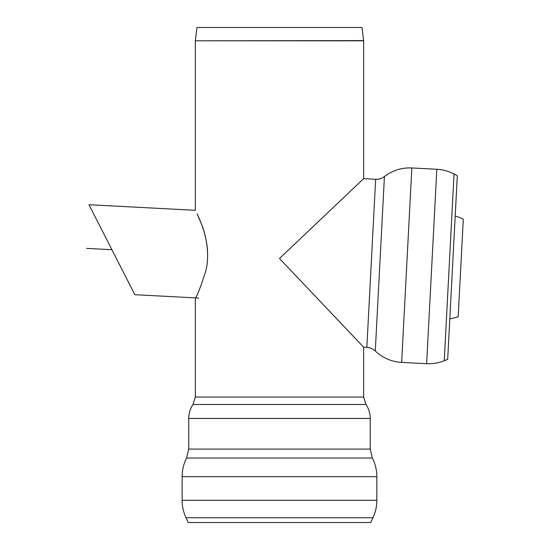 <?xml version="1.0" encoding="UTF-8"?>
<svg xmlns="http://www.w3.org/2000/svg" width="550" height="550" viewBox="0 0 550 550"><rect width="100%" height="100%" fill="white"/><g stroke="black" fill="none" stroke-linecap="round" stroke-linejoin="round"><path stroke-width="0.82" d="M133.54 292.16L88.99 204.731L134.833 294.704L198.639 298.045M455.194 216.15A32.175 32.175 0 0 1 463.299 219.216L458.184 316.779L449.804 318.986M88.99 204.731L195.339 210.306L195.339 40.803L363.639 40.803L363.639 178.647L279.489 258.5L363.639 178.647L375.657 179.272L366.85 347.346A13.2 13.2 0 0 1 375.286 350.989A41.25 41.25 0 0 0 401.651 362.388L426.635 363.694A41.25 41.25 0 0 0 444.249 360.745L454.032 174.034C448.649 171.188 442.908 169.599 436.824 169.262L411.847 167.956L401.651 362.388M372.976 517.743L186.003 517.743L188.224 522.5L370.755 522.5L372.976 517.743C375.533 512.208 376.826 506.399 376.839 500.308L182.139 500.308L182.139 476.685L376.839 476.685C376.819 470.119 375.334 463.897 372.377 458.026L370.239 449.075L188.739 449.075L188.739 418.433C188.774 413.346 190.211 408.698 193.043 404.484L195.339 397.045L195.339 297.873C196.756 297 200.193 288.186 205.659 271.446C210.038 255.427 206.278 235.304 201.224 223.438L197.058 213.806C200.303 220.557 207.68 237.009 207.591 254.732M366.85 347.346L363.639 347.174L279.489 258.5L363.639 347.174L363.639 397.045L195.339 397.045M195.353 40.597L196.989 27.5L361.989 27.5L363.626 40.597L195.339 40.803M454.032 174.034L457.311 175.78L447.693 359.356L444.249 360.745M111.911 249.721L86.701 248.394M372.377 458.026L186.601 458.026L188.739 449.075M370.239 449.075L370.239 418.433L188.739 418.433M370.239 418.433C370.205 413.346 368.768 408.698 365.936 404.484L193.043 404.484M436.824 169.262L426.635 363.694M411.847 167.956C401.679 167.53 392.542 170.39 384.429 176.529L375.286 350.989M365.936 404.484L363.639 397.045M186.003 517.743C183.446 512.208 182.153 506.399 182.139 500.308M376.839 476.685L376.839 500.308M182.139 476.685C182.16 470.119 183.645 463.897 186.601 458.026M384.429 176.529C381.837 178.496 378.909 179.41 375.657 179.272"/></g></svg>
